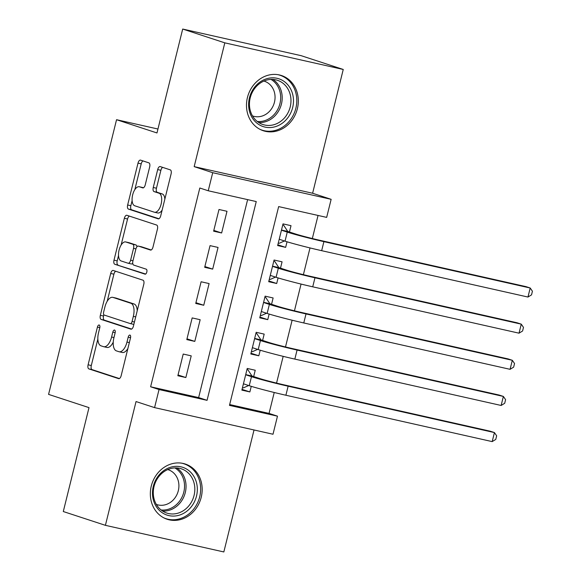 <?xml version="1.0" encoding="UTF-8"?>
<svg xmlns="http://www.w3.org/2000/svg" width="581" height="581" viewBox="0 0 581 581"><rect width="100%" height="100%" fill="white"/><g stroke="black" fill="none" stroke-linecap="round" stroke-linejoin="round"><path stroke-width="0.87" d="M99.198 325.011A2.564 1.213 -77.3 0 0 99.148 324.997A2.564 1.213 -77.3 0 0 97.426 327.118L88.101 364.81A3.66 1.736 -77.3 0 0 88.878 368.899L118.64 378.645A3.66 1.736 -77.3 0 0 118.713 378.667A3.66 1.736 -77.3 0 0 121.175 375.638L130.5 337.946A2.564 1.213 -77.3 0 0 129.955 335.084A2.564 1.213 -77.3 0 0 129.904 335.07A2.564 1.213 -77.3 0 0 128.183 337.191L126.978 342.071A11.707 5.549 -77.3 0 1 119.12 351.752A11.707 5.549 -77.3 0 1 118.88 351.687L116.396 350.873A11.707 5.549 -77.3 0 1 113.912 337.786L115.118 332.913A2.564 1.213 -77.3 0 0 114.58 330.052A2.564 1.213 -77.3 0 0 114.522 330.037A2.564 1.213 -77.3 0 0 112.808 332.15L111.596 337.031A11.707 5.549 -77.3 0 1 103.738 346.719A11.707 5.549 -77.3 0 1 103.498 346.646L101.014 345.833A11.707 5.549 -77.3 0 1 98.538 332.753L99.743 327.873A2.564 1.213 -77.3 0 0 99.198 325.011M247.433 97.528A29.065 25.564 108.1 0 0 263.353 130.761A29.065 25.564 108.1 0 0 297.37 108.749A29.065 25.564 108.1 0 0 281.451 75.523A29.065 25.564 108.1 0 0 247.433 97.528M151.285 486.043A29.065 25.564 108.1 0 0 167.205 519.276A29.065 25.564 108.1 0 0 201.222 497.271A29.065 25.564 108.1 0 0 185.303 464.037A29.065 25.564 108.1 0 0 151.285 486.043M149.666 166.95A3.66 1.736 -77.3 0 0 148.889 162.862L140.544 160.124A3.66 1.736 -77.3 0 0 140.464 160.102A3.66 1.736 -77.3 0 0 138.009 163.13L127.653 204.991A3.66 1.736 -77.3 0 0 128.423 209.08L158.192 218.834A3.66 1.736 -77.3 0 0 158.264 218.855A3.66 1.736 -77.3 0 0 160.719 215.827L171.083 173.966A3.66 1.736 -77.3 0 0 170.306 169.877L160.218 166.573A3.66 1.736 -77.3 0 0 160.145 166.551A3.66 1.736 -77.3 0 0 157.691 169.579L153.253 187.496A3.66 1.736 -77.3 0 0 154.03 191.585L159.034 193.219A9.783 4.641 -77.3 0 1 161.162 203.946A9.783 4.641 -77.3 0 1 154.539 212.254A9.783 4.641 -77.3 0 1 154.335 212.203L134.741 205.783A9.783 4.641 -77.3 0 1 132.613 195.056A9.783 4.641 -77.3 0 1 139.229 186.748A9.783 4.641 -77.3 0 1 139.433 186.799L142.701 187.874A3.66 1.736 -77.3 0 0 142.781 187.895A3.66 1.736 -77.3 0 0 145.235 184.867L149.666 166.95M208.238 190.771L212.711 172.702L331.141 199.319L326.667 217.388L278.655 206.596L229.466 405.378L277.478 416.163L273.005 434.239L154.575 407.622L159.041 389.546L207.061 400.338L256.25 201.563L208.238 190.771L199.813 188.012L150.617 386.786L159.041 389.546M154.575 407.622L136.041 401.551L105.408 525.333L63.293 511.534L89.002 407.63L48.572 394.383L116.549 119.708L156.979 132.955L182.695 29.05L224.811 42.849L194.177 166.631L212.711 172.702M113.237 270.455A3.66 1.736 -77.3 0 0 113.164 270.434A3.66 1.736 -77.3 0 0 110.702 273.462L100.346 315.316A3.66 1.736 -77.3 0 0 101.123 319.412L130.885 329.158A3.66 1.736 -77.3 0 0 130.965 329.18A3.66 1.736 -77.3 0 0 133.419 326.152L143.776 284.291A3.66 1.736 -77.3 0 0 143.006 280.202L113.237 270.455M113.999 260.157L124.356 218.296A3.66 1.736 -77.3 0 1 126.811 215.268A3.66 1.736 -77.3 0 1 126.89 215.29L156.652 225.043A3.66 1.736 -77.3 0 1 157.429 229.132L152.999 247.041A3.66 1.736 -77.3 0 1 150.537 250.07A3.66 1.736 -77.3 0 1 150.464 250.048L138.394 246.097A3.66 1.736 -77.3 0 0 138.314 246.075A3.66 1.736 -77.3 0 0 135.86 249.104L132.918 260.985A3.66 1.736 -77.3 0 0 133.695 265.074L146.267 269.192A2.564 1.213 -77.3 0 1 146.819 271.995A2.564 1.213 -77.3 0 1 145.09 274.174A2.564 1.213 -77.3 0 1 145.032 274.159L114.777 264.246A3.66 1.736 -77.3 0 1 113.999 260.157L117.202 260.876L118.531 255.487M182.695 29.05L301.125 55.667L343.248 69.466L224.811 42.849M105.408 525.333L223.838 551.95L254.028 429.969M287.029 241.776L285.649 247.361L277.834 244.804M289.447 232.001L291.016 225.675L283.012 223.881L277.645 245.567L285.649 247.361M278.088 277.921L276.701 283.506L268.894 280.943M280.507 268.146L282.068 261.82L274.072 260.019L268.705 281.705L276.701 283.506M269.141 314.06L267.761 319.644L259.947 317.088M271.559 304.284L273.128 297.959L265.125 296.165L259.758 317.843L267.761 319.644M260.201 350.198L258.814 355.79L250.999 353.226M262.619 340.43L264.181 334.104L256.177 332.303L250.818 353.989L258.814 355.79M183.218 354.054L177.851 375.74L185.855 377.541L191.222 355.855L183.218 354.054M192.166 317.916L186.799 339.602L194.795 341.396L200.162 319.717L192.166 317.916M201.106 281.77L195.739 303.456L203.742 305.257L209.109 283.572L201.106 281.77M210.053 245.632L204.686 267.318L212.69 269.119L218.049 247.433L210.053 245.632M150.617 386.786L198.637 397.578L247.622 199.624M221.63 232.974L226.997 211.288L218.993 209.494L213.626 231.18L221.63 232.974L213.815 230.417M229.669 404.558L269.054 413.411L274.232 392.495M276.556 383.097L283.172 356.356M285.496 346.959L292.12 320.211M294.444 310.813L301.06 284.073M303.391 274.675L310.007 247.927M312.331 238.53L318.047 215.449M253.672 376.568L255.241 370.242L247.237 368.441L241.87 390.127L249.874 391.928L251.253 386.343M157.952 129.018L116.549 119.708M194.177 166.631L312.614 193.248L343.248 69.466M312.614 193.248L331.141 199.319M269.054 413.411L277.478 416.163M198.637 397.578L207.061 400.338M249.874 391.928L242.059 389.372M185.855 377.541L178.04 374.977M194.795 341.396L186.988 338.839M203.742 305.257L195.928 302.701M212.69 269.119L204.875 266.556M106.701 347.365A11.707 5.549 -77.3 0 0 106.94 347.438A11.707 5.549 -77.3 0 0 113.251 342.115M122.075 352.406A11.707 5.549 -77.3 0 0 122.322 352.471A11.707 5.549 -77.3 0 0 127.871 348.556M97.855 339.057L91.297 365.529A3.66 1.736 -77.3 0 0 92.074 369.618L119.388 378.565M103.854 314.808L103.549 316.042A3.66 1.736 -77.3 0 0 104.326 320.131L131.633 329.071M115.692 271.254A3.66 1.736 -77.3 0 0 113.905 274.181L107.202 301.256M103.629 312.179A2.564 1.213 -77.3 0 0 104.173 315.04L130.297 323.595A2.564 1.213 -77.3 0 0 130.347 323.61A2.564 1.213 -77.3 0 0 132.069 321.489L133.339 316.347A11.707 5.549 -77.3 0 0 130.863 303.26L113.004 297.414A11.707 5.549 -77.3 0 0 112.758 297.349A11.707 5.549 -77.3 0 0 104.9 307.029L103.629 312.179M130.405 323.624L133.499 324.314A2.564 1.213 -77.3 0 0 133.55 324.329A2.564 1.213 -77.3 0 0 133.877 324.314M137.225 310.762A11.707 5.549 -77.3 0 0 134.058 303.979L130.863 303.26M112.758 297.349L115.96 298.068A11.707 5.549 -77.3 0 1 116.2 298.133L134.058 303.979M121.117 245.059L127.559 219.015L124.356 218.296M129.345 216.096A3.66 1.736 -77.3 0 0 127.559 219.015M151.213 249.968L141.597 246.816A3.66 1.736 -77.3 0 0 141.517 246.794A3.66 1.736 -77.3 0 0 141.437 246.78M145.664 274.036L114.777 264.246M125.866 241.994A9.783 4.641 -77.3 0 0 125.663 241.936A9.783 4.641 -77.3 0 0 119.04 250.251A9.783 4.641 -77.3 0 0 121.168 260.971L128.074 263.229A3.66 1.736 -77.3 0 0 128.147 263.251A3.66 1.736 -77.3 0 0 130.609 260.23L133.55 248.341A3.66 1.736 -77.3 0 0 132.773 244.252L125.866 241.994L129.069 242.713A9.783 4.641 -77.3 0 0 128.866 242.655A9.783 4.641 -77.3 0 0 128.655 242.618M128.227 263.266L131.277 263.956A3.66 1.736 -77.3 0 0 131.35 263.97A3.66 1.736 -77.3 0 0 132.729 263.266M136.942 246.787A3.66 1.736 -77.3 0 0 135.969 244.971L132.773 244.252M129.069 242.713L135.969 244.971M117.202 260.876A3.66 1.736 -77.3 0 0 117.972 264.965M142.229 187.431A9.783 4.641 -77.3 0 1 142.432 187.467A9.783 4.641 -77.3 0 1 142.636 187.518L143.449 187.786M157.538 212.922A9.783 4.641 -77.3 0 0 157.741 212.973A9.783 4.641 -77.3 0 0 162.143 210.09M164.851 199.138A9.783 4.641 -77.3 0 0 162.23 193.938L159.034 193.219M162.673 167.379A3.66 1.736 -77.3 0 0 160.886 170.298L156.456 188.215A3.66 1.736 -77.3 0 0 157.233 192.304L162.23 193.938M132.119 200.583L130.848 205.71A3.66 1.736 -77.3 0 0 131.626 209.799L158.933 218.746M142.999 160.93A3.66 1.736 -77.3 0 0 141.212 163.849L134.828 189.631M242.488 387.65L243.41 387.861L248.675 385.523M246.954 369.581L247.884 369.785L251.98 376.016L259.489 378.471A18.628 0.741 13.9 0 0 283.913 384.825L490.211 431.196L494.424 432.576L288.125 386.205A27.946 1.118 -166.1 0 1 251.486 376.677L245.669 374.767M246.976 369.487L247.884 369.785M492.187 441.611L494.424 432.576L496.653 435.808L495.76 439.418L492.187 441.611L285.888 395.24A27.946 1.118 -166.1 0 1 249.249 385.711L243.439 383.801M251.98 376.016L245.712 374.607M196.509 496.072A25.15 22.122 -71.9 0 1 168.868 515.608A25.15 22.122 -71.9 0 1 153.297 486.362A25.15 22.122 -71.9 0 1 180.938 466.819A25.15 22.122 -71.9 0 1 196.509 496.072M154.052 486.442A23.291 20.48 108.1 0 0 166.812 513.074A23.291 20.48 108.1 0 0 194.069 495.433A23.291 20.48 108.1 0 0 181.308 468.809A23.291 20.48 108.1 0 0 154.052 486.442M167.756 469.586A18.338 16.13 -71.9 0 1 168.265 469.746A18.338 16.13 -71.9 0 1 178.309 490.713A18.338 16.13 -71.9 0 1 156.848 504.598A18.338 16.13 -71.9 0 1 156.347 504.424M163.827 517.853A28.876 25.397 108.1 0 0 165.912 518.659A28.876 25.397 108.1 0 0 199.711 496.791A28.876 25.397 108.1 0 0 183.894 463.776A28.876 25.397 108.1 0 0 181.737 463.18M276.629 126.251A25.15 22.122 -71.9 0 1 249.322 110.688A25.15 22.122 -71.9 0 1 265.481 79.139A25.15 22.122 -71.9 0 1 292.78 94.703A25.15 22.122 -71.9 0 1 276.629 126.251M265.045 80.614A23.291 20.48 108.1 0 0 249.467 102.96A23.291 20.48 108.1 0 0 262.961 124.552A23.291 20.48 108.1 0 0 275.372 124.232A23.291 20.48 108.1 0 0 290.95 101.886A23.291 20.48 108.1 0 0 277.457 80.294A23.291 20.48 108.1 0 0 265.045 80.614M263.905 81.071A18.338 16.13 -71.9 0 1 264.413 81.224A18.338 16.13 -71.9 0 1 275.038 98.233A18.338 16.13 -71.9 0 1 262.772 115.83A18.338 16.13 -71.9 0 1 252.996 116.077A18.338 16.13 -71.9 0 1 252.495 115.902M259.976 129.338A28.876 25.397 108.1 0 0 262.06 130.144A28.876 25.397 108.1 0 0 277.449 129.745A28.876 25.397 108.1 0 0 296.775 102.031A28.876 25.397 108.1 0 0 280.042 75.254A28.876 25.397 108.1 0 0 277.885 74.666M251.428 351.505L252.357 351.716L257.623 349.377M255.901 333.436L256.831 333.647L260.92 339.87L268.429 342.332A18.628 0.741 13.9 0 0 292.86 348.687L499.159 395.051L503.371 396.431L297.073 350.067A27.946 1.118 -166.1 0 1 260.426 340.531L254.616 338.629M255.923 333.349L256.831 333.647M501.134 405.465L503.371 396.431L505.593 399.663L504.7 403.279L501.134 405.465L294.836 359.102A27.946 1.118 -166.1 0 1 258.189 349.566L252.379 347.663M260.92 339.87L254.66 338.462M260.375 315.367L261.297 315.577L266.563 313.239M264.842 297.298L265.771 297.508L269.867 303.732L277.377 306.187A18.628 0.741 13.9 0 0 301.8 312.549L508.099 358.913L512.311 360.293L306.013 313.929A27.946 1.118 -166.1 0 1 269.373 304.393L263.556 302.49M264.863 297.211L265.771 297.508M510.074 369.327L512.311 360.293L514.541 363.524L513.648 367.134L510.074 369.327L303.776 322.963A27.946 1.118 -166.1 0 1 267.137 313.428L261.327 311.525M269.867 303.732L263.6 302.323M269.315 279.229L270.245 279.432L275.51 277.101M273.789 261.152L274.719 261.363L278.815 267.587L286.317 270.049A18.628 0.741 13.9 0 0 310.748 276.403L517.046 322.767L521.259 324.147L314.96 277.783A27.946 1.118 -166.1 0 1 278.314 268.248L272.504 266.345M273.811 261.065L274.719 261.363M519.022 333.182L521.259 324.147L523.481 327.379L522.588 330.996L519.022 333.182L312.723 286.818A27.946 1.118 -166.1 0 1 276.077 277.282L270.267 275.379M278.815 267.587L272.547 266.178M278.263 243.083L279.192 243.294L284.45 240.955M282.729 225.014L283.659 225.225L287.755 231.449L295.264 233.903A18.628 0.741 13.9 0 0 319.688 240.265L525.987 286.629L530.199 288.009L323.9 241.645A27.946 1.118 -166.1 0 1 287.261 232.109L281.451 230.207M282.751 224.927L283.659 225.225M527.962 297.044L530.199 288.009L532.428 291.241L531.535 294.857L527.962 297.044L321.663 250.68A27.946 1.118 -166.1 0 1 285.024 241.144L279.214 239.241M287.755 231.449L281.487 230.04M99.794 327.648L97.426 327.118M130.551 337.721L128.183 337.191M115.169 332.688L112.808 332.15M113.97 337.561L111.596 337.031M129.345 342.601L126.978 342.071M92.074 369.618L88.878 368.899M91.297 365.529L88.101 364.81M104.326 320.131L101.123 319.412M103.549 316.042L100.346 315.316M113.905 274.181L110.702 273.462M134.443 322.027L132.069 321.489M135.714 316.885L133.339 316.347M116.2 298.133L113.004 297.414M141.597 246.816L138.394 246.097M132.976 260.76L130.609 260.23M135.918 248.879L133.55 248.341M142.636 187.518L139.433 186.799M157.233 192.304L154.03 191.585M156.456 188.215L153.253 187.496M160.886 170.298L157.691 169.579M131.626 209.799L128.423 209.08M130.848 205.71L127.653 204.991M141.212 163.849L138.009 163.13M249.249 385.711L251.486 376.677M285.888 395.24L288.125 386.205M176.733 467.945A23.291 20.48 -71.9 0 1 185.288 492.565A23.291 20.48 -71.9 0 1 162.607 511.062M161.097 509.973A22.521 19.812 108.1 0 0 183.799 492.143A22.521 19.812 108.1 0 0 174.874 467.923M272.881 79.423A23.291 20.48 -71.9 0 1 281.916 101.624A23.291 20.48 -71.9 0 1 266.592 121.356A23.291 20.48 -71.9 0 1 258.756 122.547M257.245 121.458A22.521 19.812 108.1 0 0 265.59 120.369A22.521 19.812 108.1 0 0 280.47 100.854A22.521 19.812 108.1 0 0 271.022 79.408M258.189 349.566L260.426 340.531M294.836 359.102L297.073 350.067M267.137 313.428L269.373 304.393M303.776 322.963L306.013 313.929M276.077 277.282L278.314 268.248M312.723 286.818L314.96 277.783M285.024 241.144L287.261 232.109M321.663 250.68L323.9 241.645M106.94 347.438L103.738 346.719M122.322 352.471L119.12 351.752M133.55 324.329L130.347 323.61M141.517 246.794L138.314 246.075M128.866 242.655L125.663 241.936M131.35 263.97L128.147 263.251M142.432 187.467L139.229 186.748M157.741 212.973L154.539 212.254M183.894 463.776L182.492 463.318M165.912 518.659L164.517 518.201M280.042 75.254L278.64 74.796M262.06 130.144L260.666 129.679"/></g></svg>
